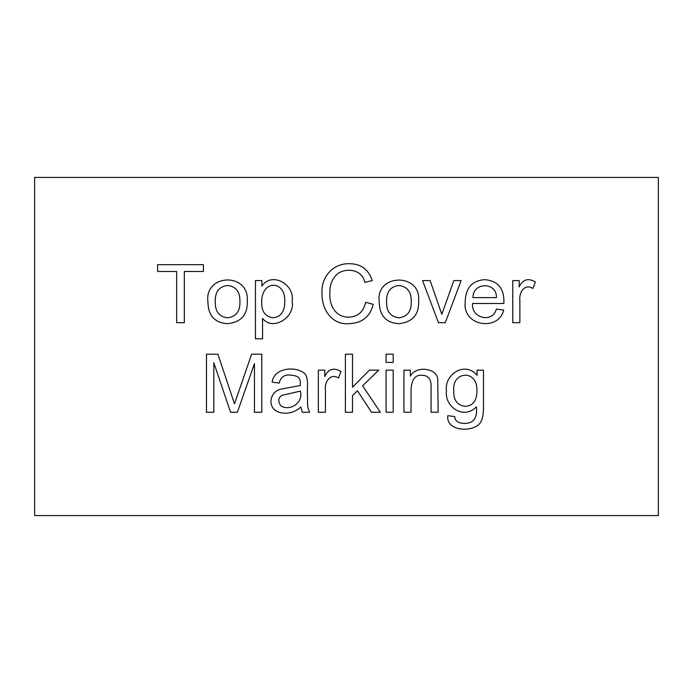 <?xml version="1.0" encoding="UTF-8"?>
<svg xmlns="http://www.w3.org/2000/svg" width="693" height="693" viewBox="0 0 693 693"><rect width="100%" height="100%" fill="white"/><g stroke="black" fill="none" stroke-linecap="round" stroke-linejoin="round"><path stroke-width="1.04" d="M410.343 376.134C416.406 364.839 437.699 368.572 437.733 379.417L438.158 412.257L431.055 412.257L431.055 386.599C431.297 379.218 428.361 375.459 422.245 375.32C415.471 374.549 411.729 379.184 411.036 389.232L411.036 412.257L403.932 412.257L403.932 370.149L410.343 370.149L410.343 376.134M393.191 370.149L393.191 412.257L386.079 412.257L386.079 370.149L393.191 370.149M393.191 354.192L393.191 362.378L386.079 362.378L386.079 354.192L393.191 354.192M352.512 395.608L352.512 412.257L345.4 412.257L345.4 354.192L352.512 354.192L352.512 387.222L369.464 370.149L378.742 370.149L362.595 385.828L380.362 412.257L371.552 412.257L357.449 390.774L352.512 395.608M338.487 378.023C329.955 372.617 324.298 382.501 325.424 390.194L325.424 412.257L318.356 412.257L318.356 370.149L324.766 370.149L324.766 376.516C328.352 368.919 333.757 367.247 340.991 371.5L338.487 378.023M300.779 406.921C292.082 416.354 270.859 415.783 270.911 401.169C271.535 394.689 274.965 390.661 281.185 389.076L300.312 385.559C300.814 376.542 297.669 375.987 290.228 375.052C284.165 374.584 280.509 377.261 279.253 383.09L272.15 382.12C273.865 367.749 295.876 365.592 304.868 373.657C308.939 378.439 306.973 387.785 307.458 394.603C307.848 404.998 306.739 405.829 309.624 412.257L302.287 412.257L300.779 406.921M280.726 405.726C289.423 411.746 303.829 402.893 300.355 391.121L282.389 395.261C278.196 397.366 277.642 400.857 280.726 405.726M477.07 370.149L483.48 370.149L483.48 406.496C483.489 413.063 482.813 417.714 481.47 420.443C477.538 432.848 445.625 432.839 447.782 415.653L454.738 416.623C454.686 424.48 467.524 424.714 472.202 421.448C475.745 418.78 477.148 413.903 476.412 406.808C463.678 420.157 444.438 406.834 446.431 390.965C444.066 374.142 465.22 360.871 477.07 375.32L477.07 370.149M213.808 362.768L213.808 412.257L206.471 412.257L206.471 354.192L217.905 354.192L234.477 403.872L251.628 354.192L261.789 354.192L261.789 412.257L254.452 412.257L254.452 363.617L237.378 412.257L230.578 412.257L213.808 362.768M532.891 288.47C524.263 283.056 518.771 292.992 519.871 300.675L519.871 322.704L512.768 322.704L512.768 280.587L519.178 280.587L519.178 286.963C522.721 279.409 528.127 277.737 535.403 281.938L532.891 288.47M503.88 303.499L472.583 303.499C470.876 318.139 492.619 323.657 496.344 309.104L503.69 310.031C498.665 331.678 462.248 326.412 465.202 302.035C465.497 288.019 472.046 280.561 484.831 279.66C498.128 280.821 504.478 288.764 503.88 303.499M658.35 177.425L34.65 177.425L34.65 515.575L658.35 515.575L658.35 177.425M184.329 271.474L184.329 322.704L176.68 322.704L176.68 271.474L157.597 271.474L157.597 264.674L203.413 264.674L203.413 271.474L184.329 271.474M207.9 301.646C204.4 273.7 249.385 272.028 247.306 301.065C247.696 314.743 241.129 322.271 227.599 323.666C214.717 322.955 208.151 315.618 207.9 301.646M262.569 318.373L262.569 338.808L255.457 338.808L255.457 280.587L261.867 280.587L261.867 286.079C272.063 271.145 295.105 284.589 292.125 301.334C295.513 317.203 272.765 331.67 262.569 318.373M372.254 280.587L364.752 282.363C362.534 269.785 347.011 267.359 338.019 273.44C332.311 278.257 329.599 284.858 329.868 293.226C329.071 304.435 335.1 317.29 348.605 317.134C357.796 316.883 363.461 311.945 365.601 302.339L373.215 304.314C370.114 316.675 362.118 323.129 349.22 323.666C332.319 325.199 321.647 310.066 321.985 293.26C320.954 277.91 332.25 263.305 349.341 263.704C360.88 263.738 368.511 269.369 372.254 280.587M379.201 301.646C375.415 273.449 421.405 272.583 418.615 301.065C419.152 314.605 412.586 322.141 398.908 323.666C386.027 322.955 379.452 315.618 379.201 301.646M461.114 280.587L445.27 322.704L438.47 322.704L422.557 280.587L430.128 280.587L441.831 314.319L453.811 280.587L461.114 280.587M386.581 301.646C386.313 311.374 390.419 316.762 398.908 317.792C407.493 316.684 411.599 311.226 411.235 301.412C411.399 291.831 407.285 286.53 398.908 285.499C390.419 286.538 386.304 291.926 386.581 301.646M453.768 390.428C453.317 400.034 457.163 405.353 465.324 406.384C473.068 405.812 476.94 400.589 476.949 390.696C477.529 368.607 451.715 371.665 453.768 390.428M496.422 297.626C497.132 281.834 472.721 281.748 472.972 297.626L496.422 297.626M215.28 301.646C214.986 311.408 219.101 316.788 227.599 317.792C236.183 316.684 240.289 311.226 239.925 301.412C240.09 291.831 235.984 286.53 227.599 285.499C219.083 286.512 214.969 291.9 215.28 301.646M261.72 301.914C261.365 311.348 265.168 316.64 273.111 317.792C280.986 316.892 284.875 311.391 284.78 301.299C285.594 279.955 261.512 279.677 261.72 301.914"/></g></svg>
